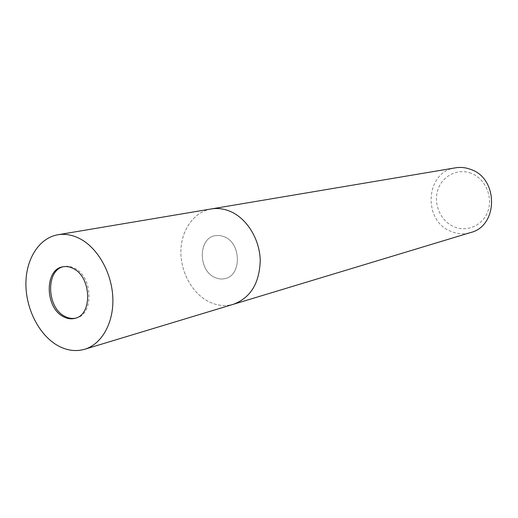 <?xml version="1.0" encoding="UTF-8"?>
<svg xmlns="http://www.w3.org/2000/svg" width="518" height="518" viewBox="0 0 518 518"><rect width="100%" height="100%" fill="white"/><g stroke="black" fill="none" stroke-linecap="round" stroke-linejoin="round"><path stroke-width="0.39" stroke-dasharray="2.59 1.94" d="M224.695 236.894L219.943 235.483L215.197 235.645C198.239 238.163 197.954 270.169 214.659 277.344C218.188 279.047 221.717 279.448 225.252 278.554C241.641 275.369 241.323 243.589 224.695 236.894L219.943 235.483L215.197 235.645C198.239 238.163 197.954 270.169 214.659 277.344C218.188 279.047 221.717 279.448 225.252 278.554C241.641 275.369 241.323 243.589 224.695 236.894M75.557 318.156L76.256 317.994C94.101 314.672 92.975 276.612 74.605 268.227C71.102 266.414 67.631 265.851 64.193 266.53L63.494 266.692M455.49 167.826C425.31 171.542 422.338 221.108 451.223 231.468C457.64 234.071 464.115 234.421 470.655 232.53M211.014 208.987C193.842 212.063 181.287 230.031 180.892 250.913C180.432 271.795 192.036 293.201 208.637 301.606C216.848 305.685 225.084 306.578 233.353 304.299M471.095 173.265C457.446 167.942 441.919 176.133 437.704 190.365C433.294 204.519 440.947 221.477 454.299 226.89C467.573 232.517 483.579 224.98 488.163 210.438C492.948 195.979 484.816 178.367 471.095 173.265M211.325 208.935C194.062 211.843 181.358 229.778 180.899 250.725C180.368 271.659 191.984 293.175 208.637 301.606C216.958 305.737 225.298 306.598 233.657 304.202M64.193 266.53L62.788 266.815M76.256 317.994L74.87 318.363"/><path stroke-width="0.78" d="M63.494 266.692C45.636 270.208 46.665 307.407 64.666 316.252C68.298 318.24 71.931 318.881 75.557 318.156M233.353 304.299L470.655 232.53C498.4 225.919 498.64 178.419 470.642 169.38C465.65 167.508 460.599 166.99 455.49 167.826L211.014 208.987M211.325 208.935C217.858 207.867 224.398 208.786 230.95 211.7C247.28 219.017 259.732 239.504 260.23 260.366C259.544 283.068 250.686 297.682 233.657 304.202C250.686 297.682 259.544 283.068 260.23 260.366C259.732 239.504 247.28 219.017 230.95 211.7C224.398 208.786 217.858 207.867 211.325 208.935L57.874 234.764C39.109 237.943 25.842 259.097 25.9 284C25.887 308.896 39.005 334.77 57.336 345.351C66.498 350.537 75.622 351.839 84.712 349.255C101.865 344.166 113.947 322.63 112.82 297.539C111.765 272.455 97.507 247.533 79.409 238.448C72.151 234.835 64.977 233.605 57.874 234.764M63.274 316.615C67.159 318.745 71.024 319.328 74.87 318.363C92.722 315.041 91.589 276.923 73.2 268.518C69.697 266.705 66.226 266.135 62.788 266.815C44.367 269.464 44.898 307.582 63.274 316.615M233.657 304.202L84.712 349.255"/></g></svg>
